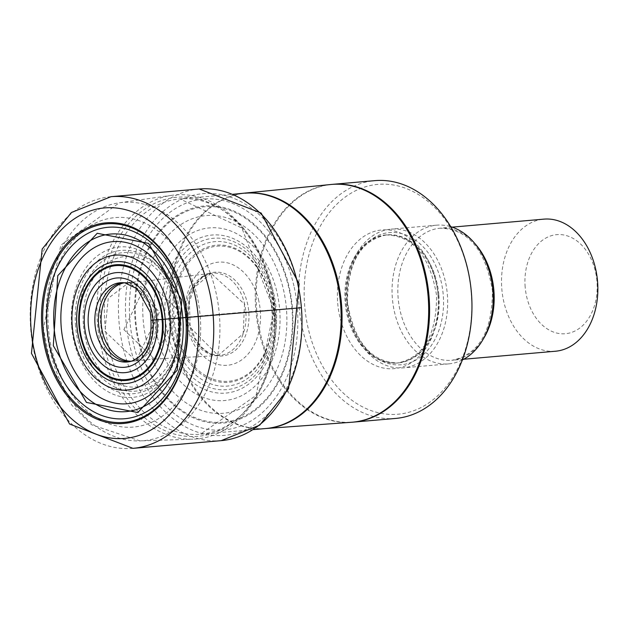 <?xml version="1.0" encoding="UTF-8"?>
<svg xmlns="http://www.w3.org/2000/svg" width="629" height="629" viewBox="0 0 629 629"><rect width="100%" height="100%" fill="white"/><g stroke="black" fill="none" stroke-linecap="round" stroke-linejoin="round"><path stroke-width="0.47" stroke-dasharray="3.15 2.36" d="M167.44 332.662A75.983 55.03 85 0 1 203.458 240.451A75.983 55.03 85 0 1 272.742 295.253A75.983 55.03 -95 0 1 236.724 387.464A75.983 55.03 -95 0 1 167.44 332.662M175.955 330.398A67.798 49.093 85 0 1 173.981 317.511A67.798 49.093 85 0 1 212.688 246.82A67.798 49.093 85 0 1 269.912 297.022A67.798 49.093 85 0 1 271.885 309.908A67.798 49.093 85 0 1 233.178 380.6A67.798 49.093 85 0 1 175.955 330.398M124.959 282.861A39.776 28.8 85 0 1 151.306 312.582A39.776 28.8 -95 0 1 131.791 361.07M274.362 310.081A122.482 88.697 85 0 1 195.965 439.011A122.482 88.697 85 0 1 193.087 439.168A122.482 88.697 85 0 1 97.495 323.801A122.482 88.697 85 0 1 171.796 195.32A122.482 88.697 85 0 1 175.892 194.872A122.482 88.697 85 0 1 274.362 310.081M395.625 418.434A119.345 86.425 85 0 1 299.074 306.229A119.345 86.425 85 0 1 374.86 180.649M471.27 292.839A115.366 83.547 85 0 1 397.426 414.275A115.366 83.547 85 0 1 304.68 305.765A115.366 83.547 85 0 1 378.524 184.321A115.366 83.547 85 0 1 471.27 292.839M346.823 302.407A69.615 50.414 -95 0 0 403.142 367.855A69.615 50.414 -95 0 0 447.353 294.608A69.615 50.414 -95 0 0 391.034 229.153A69.615 50.414 -95 0 0 346.823 302.407M462.362 359.953A69.615 50.414 85 0 1 448.689 363.884A69.615 50.414 85 0 1 392.37 298.429A69.615 50.414 85 0 1 436.581 225.174A69.615 50.414 85 0 1 450.726 226.676M555.446 351.234A66.304 48.016 85 0 1 501.808 288.9A66.304 48.016 85 0 1 543.912 219.136M525.16 286.973A49.73 36.01 85 0 1 556.995 234.633A49.73 36.01 85 0 1 596.968 281.399A49.73 36.01 85 0 1 565.141 333.747A49.73 36.01 85 0 1 525.16 286.973M301.401 307.715L291.919 308.446A85.285 0.409 175.3 0 1 286.439 308.863L245.719 312.008A2632.294 12.674 -4.7 0 0 179.438 317.779M179.446 317.779A1854.654 8.932 -4.7 0 0 160.654 319.422A353.97 1.706 -4.7 0 0 158.217 319.634A245.184 1.179 -4.7 0 0 155.74 319.854A2149.851 10.347 -4.7 0 0 152.462 320.145L151.503 320.232M110.979 196.696A126.303 91.464 -95 0 0 34.446 353.616A126.303 91.464 -95 0 0 132.947 448.351M221.196 440.646A126.303 91.464 85 0 1 122.694 345.911A126.303 91.464 85 0 1 199.22 188.991M129.55 344.385A121.334 87.863 85 0 1 187.065 197.144A121.334 87.863 85 0 1 297.698 284.662A121.334 87.863 85 0 1 240.184 431.895A121.334 87.863 85 0 1 129.55 344.385M293.94 285.991A115.917 83.94 -95 0 0 188.252 202.389A115.917 83.94 -95 0 0 133.309 343.057A115.917 83.94 -95 0 0 238.996 426.659A115.917 83.94 -95 0 0 293.94 285.991M138.301 341.327A108.966 78.908 85 0 1 189.95 209.095A108.966 78.908 85 0 1 289.309 287.689A108.966 78.908 -95 0 1 237.66 419.913A108.966 78.908 -95 0 1 138.301 341.327M138.938 341.115A108.117 78.295 85 0 1 190.194 209.905A108.117 78.295 85 0 1 288.774 287.893A108.117 78.295 -95 0 1 237.526 419.095A108.117 78.295 -95 0 1 138.938 341.115M146.07 338.834A99.209 71.84 85 0 1 193.095 218.452A99.209 71.84 85 0 1 283.545 290A99.209 71.84 -95 0 1 236.52 410.391A99.209 71.84 -95 0 1 146.07 338.834M157.038 335.548A86.653 62.751 85 0 1 198.111 230.395A86.653 62.751 85 0 1 277.122 292.894A86.653 62.751 -95 0 1 236.048 398.047A86.653 62.751 -95 0 1 157.038 335.548M164.02 333.574A79.317 57.436 85 0 1 201.618 237.322A79.317 57.436 85 0 1 273.937 294.529A79.317 57.436 -95 0 1 236.347 390.782A79.317 57.436 -95 0 1 164.02 333.574M170.954 331.703A72.484 52.49 85 0 1 205.313 243.738A72.484 52.49 85 0 1 271.406 296.023A72.484 52.49 -95 0 1 237.047 383.989A72.484 52.49 -95 0 1 170.954 331.703M270.226 296.794A68.86 49.864 -95 0 0 212.107 245.813A68.86 49.864 -95 0 0 172.794 317.606A68.86 49.864 -95 0 0 174.799 330.697A68.86 49.864 -95 0 0 232.919 381.685A68.86 49.864 -95 0 0 272.231 309.885A68.86 49.864 -95 0 0 270.226 296.794M258.794 300.969A51.751 37.481 -95 0 0 211.603 263.645A51.751 37.481 -95 0 0 187.072 326.451A51.751 37.481 -95 0 0 234.263 363.774A51.751 37.481 -95 0 0 258.794 300.969M202.507 277.09A42.049 30.451 85 0 0 189.29 324.454A42.049 30.451 -95 0 0 209.166 353.317A42.049 30.451 -95 0 0 209.331 353.404A42.049 30.451 -95 0 0 240.066 345.36A42.049 30.451 -95 0 0 247.559 303.752A42.049 30.451 85 0 0 202.664 276.972A42.049 30.451 85 0 0 202.507 277.09L211.187 273.308A41.31 29.917 85 0 1 211.187 273.308A41.31 29.917 85 0 1 244.634 304.145A41.31 29.917 -95 0 1 218.365 355.534L209.166 353.317M218.216 355.542L218.357 355.534A41.31 29.917 -95 0 1 187.387 324.485A41.31 29.917 85 0 1 211.179 273.308L190.328 290.779L187.277 324.493L218.216 355.542L243.164 333.645L244.516 304.161L211.069 273.34L147.571 280.888L178.306 310.317M123.889 329.643L147.571 280.896L129.149 282.366L108.259 298.295L104.925 331.326L136.006 360.818L159.514 311.937L129.181 282.382M124.408 282.798A39.454 28.572 85 0 1 126.995 282.492A39.454 28.572 85 0 1 127.011 282.492A39.454 28.572 85 0 1 157.069 312.133A39.454 28.572 -95 0 1 133.867 361.077A39.454 28.572 -95 0 0 133.867 361.077L136.029 360.834M123.221 282.696A39.572 28.659 85 0 1 124.888 282.578A39.572 28.659 85 0 1 124.896 282.578A39.572 28.659 85 0 1 154.585 312.33A39.572 28.659 -95 0 1 131.775 361.361A39.572 28.659 -95 0 0 131.775 361.361L133.867 361.077A39.454 28.572 -95 0 1 131.257 361.235M130.109 361.533A39.572 28.659 -95 0 0 131.768 361.361L128.45 361.848M123.897 329.643L154.404 359.08L178.298 310.317M83.445 325.696A65.479 47.419 -95 0 0 136.163 387.008A65.479 47.419 -95 0 0 177.976 318.093A65.479 47.419 -95 0 0 177.952 317.826A65.479 47.419 -95 0 0 125.242 256.514A65.479 47.419 -95 0 0 83.421 325.429A65.479 47.419 -95 0 0 83.445 325.696M79.215 326.058A69.544 50.359 -95 0 0 122.962 390.114A69.544 50.359 -95 0 0 176.466 350.778A69.544 50.359 -95 0 0 179.611 317.983A69.544 50.359 -95 0 0 179.587 317.692A69.544 50.359 -95 0 0 170.742 285.259A69.544 50.359 -95 0 0 111.467 255.681A69.544 50.359 -95 0 0 79.191 325.775A69.544 50.359 -95 0 0 79.215 326.058M75.535 326.074A71.91 52.073 85 0 1 75.527 325.908A71.91 52.073 85 0 1 108.974 253.573A71.91 52.073 85 0 1 170.215 284.182A71.91 52.073 85 0 1 179.375 318.015A71.91 52.073 85 0 1 179.391 318.18A71.91 52.073 85 0 1 176.128 351.925A71.91 52.073 85 0 1 120.697 392.582A71.91 52.073 85 0 1 75.535 326.074M71.667 326.388A75.488 54.668 -95 0 0 132.294 397.394A75.488 54.668 -95 0 0 180.688 318.101A75.488 54.668 -95 0 0 180.68 317.928A75.488 54.668 -95 0 0 120.053 246.922A75.488 54.668 -95 0 0 71.651 326.215A75.488 54.668 -95 0 0 71.667 326.388M48.402 328.212A105.129 76.133 85 0 1 115.697 217.548A105.129 76.133 85 0 1 200.211 316.434A105.129 76.133 85 0 1 132.923 427.099A105.129 76.133 85 0 1 48.402 328.212M46.695 328.259A119.589 86.605 -95 0 0 140.031 440.898A119.589 86.605 -95 0 0 219.387 314.862A119.589 86.605 -95 0 0 119.243 202.813A119.589 86.605 -95 0 0 46.695 328.259M100.734 323.738A119.997 86.904 85 0 1 100.711 323.542A119.997 86.904 85 0 1 177.457 197.223A119.997 86.904 85 0 1 273.985 309.9A119.997 86.904 85 0 1 274 310.089A119.997 86.904 85 0 1 197.262 436.408A119.997 86.904 85 0 1 100.734 323.738M275.408 309.767A118.103 85.528 -95 0 0 179.878 198.913A118.103 85.528 -95 0 0 104.878 323.188A118.103 85.528 -95 0 0 104.894 323.385A118.103 85.528 -95 0 0 200.423 434.23A118.103 85.528 -95 0 0 275.423 309.955A118.103 85.528 -95 0 0 275.408 309.767M265.603 428.538A118.103 85.528 85 0 1 170.074 317.692A118.103 85.528 85 0 1 170.058 317.496A118.103 85.528 85 0 1 245.058 193.221A118.11 85.536 -95 0 0 170.946 317.417A118.11 85.536 -95 0 0 170.962 317.614A118.11 85.536 -95 0 0 265.619 428.538M351.469 422.271A119.337 86.425 85 0 1 255.814 310.003A119.337 86.425 85 0 1 330.712 184.517M332.489 184.344A119.345 86.425 -95 0 0 256.703 309.924A119.345 86.425 -95 0 0 353.254 422.13M337.71 303.202A69.615 50.414 -95 0 0 393.683 368.68A69.615 50.414 -95 0 0 438.24 295.402A69.615 50.414 -95 0 0 382.275 229.915A69.615 50.414 -95 0 0 337.71 303.202M438.051 295.378A64.315 46.577 -95 0 0 386.025 234.916A64.315 46.577 -95 0 0 345.187 302.588A64.315 46.577 -95 0 0 397.214 363.051A64.315 46.577 -95 0 0 438.051 295.378M438.9 295.308A64.315 46.577 85 0 1 398.055 362.98A64.315 46.577 85 0 1 346.029 302.51A64.315 46.577 85 0 1 386.866 234.837A64.315 46.577 85 0 1 438.9 295.308M347.428 302.376A66.352 48.048 -95 0 0 400.767 364.789A66.352 48.048 -95 0 0 443.241 294.938A66.352 48.048 -95 0 0 389.894 232.533A66.352 48.048 -95 0 0 347.428 302.376M474.864 243.565A66.304 48.016 -95 0 0 440.245 228.185A66.304 48.016 -95 0 0 398.141 297.949A66.304 48.016 -95 0 0 451.779 360.283A66.304 48.016 -95 0 0 483.206 339.133M202.664 276.972L195.163 285.55L189.423 301.684L190.107 324.761L194.801 337.804L200.399 346.186L209.331 353.404M129.181 282.358L126.995 282.492M127.011 282.492L121.539 282.673M135.998 360.834L154.427 359.104M154.404 359.096L218.247 355.542M179.619 317.975L176.128 351.925L179.367 318.022L170.215 284.182L179.619 317.975M171.796 195.32L119.243 202.813L60.856 245.153L43.385 328.574L50.375 363.845L71.863 405.233L91.582 424.764L140.031 440.898L193.087 439.168M253.338 429.607L200.423 434.23L256.034 395.46L273.969 310.089L241.835 228.005L179.878 198.913L232.793 194.298M386.025 234.916C413.049 235.694 429.906 255.893 436.597 295.52C436.534 335.241 423.403 357.752 397.214 363.051L398.055 362.98C371.031 362.202 354.174 341.995 347.483 302.376C347.546 262.655 360.676 240.144 386.866 234.837L386.025 234.916M448.689 363.884L403.142 367.855M463.715 359.245L451.779 360.283C478.834 354.78 492.381 331.569 492.428 290.653C485.557 249.839 468.165 229.011 440.245 228.185L452.18 227.14M436.581 225.174L391.034 229.153"/><path stroke-width="0.94" d="M53.308 345.722L57.774 275.659L97.236 233.273L148.578 243.399L181.726 300.104L177.26 370.174L137.798 412.553L86.456 402.426L53.308 345.722M41.978 328.802A100.695 72.917 85 0 1 99.461 223.822A100.695 72.917 85 0 1 184.446 298.374A100.695 72.917 85 0 1 187.379 317.519A100.695 72.917 85 0 1 129.888 422.507A100.695 72.917 85 0 1 44.903 347.947A100.695 72.917 85 0 1 41.978 328.802M96.182 332.159A39.776 28.8 85 0 1 121.539 282.673A39.776 28.8 85 0 1 124.959 282.861L137.35 288.915L150.3 312.416C153.39 338.221 147.217 354.442 131.791 361.07A39.776 28.8 -95 0 1 128.45 361.848A39.776 28.8 -95 0 1 96.182 332.159M332.489 184.344L374.86 180.649A119.345 86.425 85 0 1 471.412 292.855A119.345 86.425 85 0 1 395.625 418.434L353.254 422.13A119.345 86.425 -95 0 0 429.041 296.55A119.345 86.425 -95 0 0 332.489 184.344L330.712 184.517A119.337 86.425 85 0 1 428.145 296.629A119.337 86.425 85 0 1 351.469 422.271L353.254 422.13M450.726 226.676A69.615 50.414 85 0 1 492.9 290.629A69.615 50.414 85 0 1 462.362 359.953M452.18 227.14L543.912 219.136A66.304 48.016 85 0 1 597.55 281.47A66.304 48.016 85 0 1 555.446 351.234L463.715 359.245M151.503 320.232L162.188 319.414A365.535 1.761 -4.7 0 0 162.864 319.359A94.665 0.456 175.3 0 1 165.199 319.178A101.269 0.487 175.3 0 1 170.011 318.801L178.722 318.14A85.001 0.409 175.3 0 1 182.795 317.842L301.401 307.715M56.704 344.771A89.114 64.535 85 0 1 98.942 236.622A89.114 64.535 85 0 1 180.201 300.898A89.114 64.535 -95 0 1 137.963 409.039A89.114 64.535 -95 0 1 56.704 344.771M49.848 346.658A96.088 69.583 85 0 1 95.396 230.057A96.088 69.583 85 0 1 183.008 299.357A96.088 69.583 -95 0 1 137.46 415.958A96.088 69.583 -95 0 1 49.848 346.658M43.149 328.708A99.649 72.162 -95 0 0 46.051 347.648A99.649 72.162 -95 0 0 130.148 421.438A99.649 72.162 -95 0 0 187.041 317.543A99.649 72.162 -95 0 0 184.14 298.602A99.649 72.162 -95 0 0 100.035 224.812A99.649 72.162 -95 0 0 43.149 328.708M194.841 294.687A115.697 83.783 -95 0 0 89.349 211.242A115.697 83.783 -95 0 0 34.509 351.642A115.697 83.783 -95 0 0 140 435.087A115.697 83.783 -95 0 0 194.841 294.687M132.947 448.351A126.303 91.464 -95 0 0 209.481 291.439A126.303 91.464 -95 0 0 110.979 196.696L71.407 212.5L42.182 249.045L31.45 353.341L69.575 424.025L132.947 448.351L221.196 440.646A126.303 91.464 85 0 0 297.729 283.734A126.303 91.464 85 0 0 199.22 188.991L110.979 196.696M131.257 361.235A39.454 28.572 -95 0 1 102.393 331.562A39.454 28.572 85 0 1 124.408 282.798M130.109 361.533A39.572 28.659 -95 0 1 99.744 331.813A39.572 28.659 85 0 1 123.221 282.696M89.648 333.669A44.824 32.464 85 0 1 110.893 279.276A44.824 32.464 85 0 1 151.762 311.599A44.824 32.464 85 0 1 130.518 365.999A44.824 32.464 85 0 1 89.648 333.669M155.489 310.278A50.194 36.348 -95 0 0 109.721 274.079A50.194 36.348 -95 0 0 85.929 334.99A50.194 36.348 -95 0 0 131.689 371.189A50.194 36.348 -95 0 0 155.489 310.278M81.251 336.696A57.208 41.428 85 0 1 108.361 267.278A57.208 41.428 85 0 1 160.521 308.54A57.208 41.428 -95 0 1 133.411 377.958A57.208 41.428 -95 0 1 81.251 336.696M80.685 336.908A58.08 42.057 85 0 1 108.219 266.429A58.08 42.057 85 0 1 161.173 308.32A58.08 42.057 -95 0 1 133.647 378.8A58.08 42.057 -95 0 1 80.685 336.908M78.711 337.647A61.131 44.266 85 0 1 107.685 263.472A61.131 44.266 85 0 1 163.422 307.557A61.131 44.266 -95 0 1 134.449 381.74A61.131 44.266 -95 0 1 78.711 337.647M74.222 339.259A67.704 49.031 85 0 1 106.309 257.104A67.704 49.031 85 0 1 168.045 305.93A67.704 49.031 -95 0 1 135.95 388.093A67.704 49.031 -95 0 1 74.222 339.259M63.6 342.726A81.369 58.922 85 0 1 102.165 243.981A81.369 58.922 85 0 1 176.356 302.675A81.369 58.922 -95 0 1 137.79 401.412A81.369 58.922 -95 0 1 63.6 342.726M265.603 428.538L265.619 428.538A118.11 85.536 -95 0 0 341.508 304.184A118.11 85.536 -95 0 0 341.492 303.988A118.11 85.536 -95 0 0 245.074 193.221A118.103 85.528 85 0 1 340.588 304.066A118.103 85.528 85 0 1 340.603 304.263A118.103 85.528 85 0 1 265.603 428.538L253.338 429.607M483.206 339.133A66.304 48.016 -95 0 0 493.883 290.519A66.304 48.016 -95 0 0 474.864 243.565M199.22 188.991L261.153 213.066L299.129 283.86L288.569 388.73L259.746 425.125L221.196 440.646M330.712 184.517L232.793 194.298M265.619 428.538L351.469 422.271"/></g></svg>
